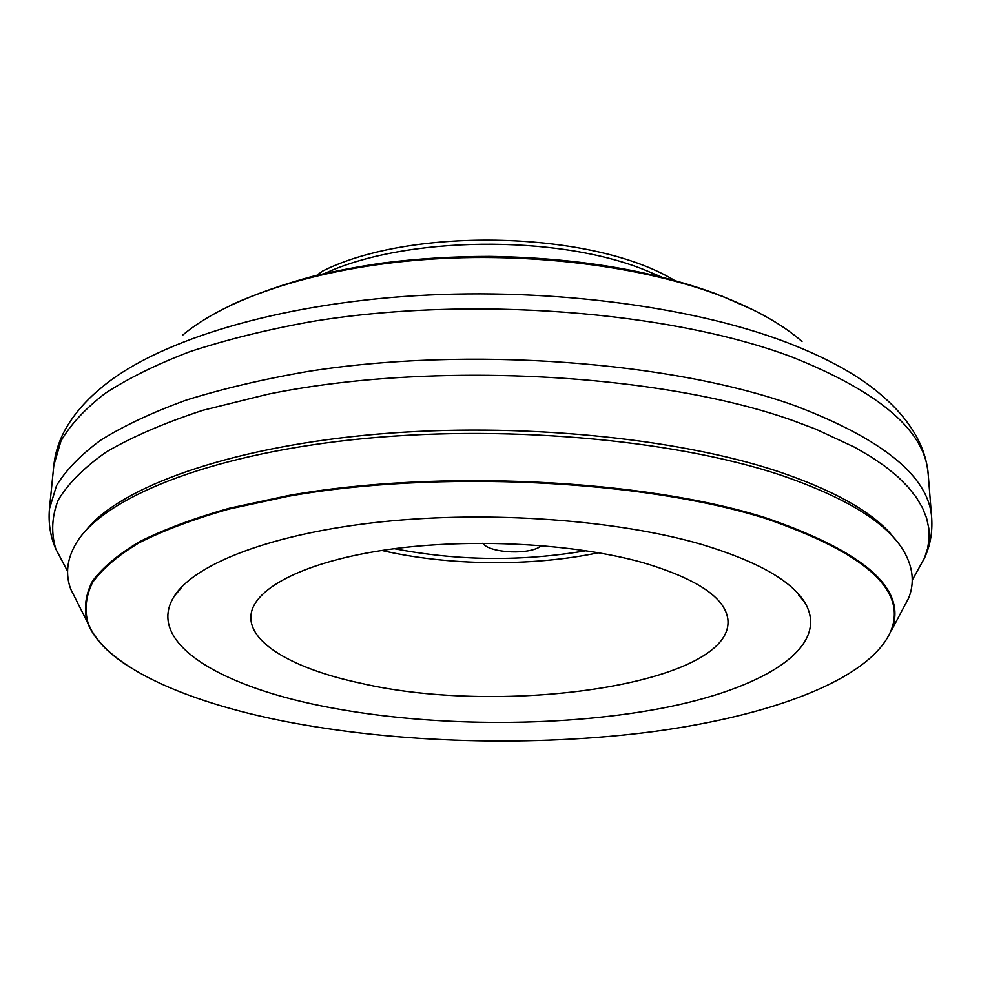<?xml version="1.0" encoding="UTF-8"?>
<svg xmlns="http://www.w3.org/2000/svg" width="981" height="981" viewBox="0 0 981 981"><rect width="100%" height="100%" fill="white"/><g stroke="black" fill="none" stroke-linecap="round" stroke-linejoin="round"><path stroke-width="1.47" d="M674.474 280.382C593.566 231.026 412.51 226.047 322.688 271.026L316.789 275.293M360.334 683.144C504.528 716.866 734.659 683.916 727.89 619.477C725.217 597.711 697.013 578.802 643.266 562.738C574.878 543.4 470.708 537.784 388.255 549.519C305.655 561.267 254.14 587.95 251.075 614.486C247.347 642.739 293.736 668.944 360.334 683.144M482.922 543.204C488.035 552.205 523.805 555.062 538.41 547.705L541.99 545.608M83.078 533.689L90.828 524.627C130.142 483.241 237.059 446.196 377.501 434.117C517.821 422.088 676.167 437.698 777.516 471.272C831.594 489.519 869.08 510.083 890 533.002L897.541 542.211M77.364 602.297L70.828 589.36C65.126 574.241 66.953 558.802 76.297 543.069C102.846 498.593 204.98 455.736 351.872 439.795C498.556 423.853 671.556 438.924 779.637 474.743C846.309 497.49 887.805 523.155 904.126 551.739C913.152 567.668 914.648 583.131 908.627 598.14L901.821 610.93M908.627 598.14L891.594 630.231C907.658 589.716 865.72 552.242 765.805 517.833C643.904 479.194 437.759 468.857 288.61 495.491L229.431 508.207C194.115 518.213 164.134 529.384 139.474 541.72C118.088 554.498 102.38 567.705 92.349 581.341C85.47 595.013 83.753 608.502 87.186 621.807C93.269 637.748 106.904 652.5 128.106 666.074M90.669 628.87L87.799 622.53C84.145 609.213 85.654 595.712 92.337 582.015C102.171 568.355 117.708 555.111 138.934 542.297C163.447 529.912 193.318 518.691 228.561 508.624L287.666 495.834C436.741 468.992 643.413 479.243 765.523 517.943C865.965 552.573 907.781 590.243 890.956 630.942L890.748 631.323C907.548 590.66 865.745 553.039 765.352 518.446C643.303 479.795 436.766 469.556 287.776 496.361L228.708 509.139C193.49 519.194 163.631 530.402 139.13 542.775C117.904 555.577 102.38 568.796 92.545 582.444C85.862 596.129 84.354 609.618 88.008 622.91C104.599 666.234 184.833 701.599 284.147 721.243C397.415 743.39 534.105 747.056 652.819 731.667C770.49 715.983 869.62 679.845 890.748 631.323M320.812 705.793C216.85 684.922 144.943 641.145 174.569 595.761C195.403 563.45 272.877 533.272 381.781 521.818C490.574 510.39 619.023 520.04 702.837 544.786C757.222 561.365 791.201 580.556 804.776 602.359C831.753 647.914 761.857 689.496 659.269 708.748C555.798 728 424.442 726.835 320.812 705.793M661.243 276.9L644.787 269.959C556.521 234.189 405.361 236.053 324.895 273.38M802.004 341.498C782.887 324.711 756.326 309.689 722.347 296.421C644.456 266.317 529.666 251.577 423.179 259.695C316.667 267.923 227.04 297.783 182.797 335.012M883.047 396.545C860.644 376.483 828.234 358.323 785.83 342.062C688.662 305.152 539.808 286.464 402.455 296.593C265.017 306.808 152.362 343.877 100.626 388.353C84.709 401.487 72.52 415.969 64.059 431.799C58.504 442.517 55.095 453.651 53.845 465.202L60.981 440.972C70.362 424.748 85.04 408.905 105.028 393.442C128.082 378.396 156.286 364.503 189.627 351.75C225.728 339.88 265.839 329.91 309.984 321.854C468.943 295.195 671.372 311.198 792.697 357.292C880.411 392.437 925.586 431.456 928.21 474.35C927.204 462.774 924.028 451.579 918.694 440.739C910.564 424.748 898.682 410.009 883.047 396.545M928.21 474.35L931.705 518.091C929.24 477.011 883.771 439.586 795.272 405.803C672.831 361.486 468.121 345.999 307.531 371.517C262.945 379.242 222.442 388.795 186.022 400.174C152.386 412.388 123.962 425.705 100.749 440.126C80.65 454.939 65.899 470.107 56.518 485.656L49.442 508.857C48.241 523.265 50.374 536.681 55.843 549.09L63.618 563.756M916.377 572.683L924.445 558.189L927.658 548.404L929.13 538.434L928.799 528.305L926.591 518.066L922.447 507.741L916.315 497.404L908.148 487.091L897.922 476.852L885.598 466.76L871.189 456.876L854.696 447.25L815.603 429.065L793.126 420.628C660.372 373.038 430.818 360.603 267.568 394.288L203.067 410.242C164.833 422.737 132.656 436.594 106.524 451.812C84.084 467.532 67.947 483.682 58.112 500.261C51.748 516.852 51 533.124 55.843 549.09L67.603 571.273M598.471 552.732C531.96 566.736 448.072 565.853 381.867 550.464M586.025 550.709C522.015 561.647 458.127 560.973 394.362 548.698M721.427 295.833L753.666 310.131M931.705 518.091C932.6 532.536 930.184 545.89 924.445 558.189L912.232 580.127M49.442 508.857L53.845 465.202M718.619 294.754C653.371 270.474 576.975 257.684 489.421 256.397C453.173 256.433 417.857 258.616 383.461 262.933C361.83 265.961 338.653 270.315 313.932 275.992C283.632 284.159 256.213 293.736 231.663 304.723M727.755 618.361L727.89 619.477M251.246 613.37L251.075 614.486M70.828 589.36L87.186 621.807M798.571 594.903L804.776 602.359M174.569 595.761L180.921 588.428"/></g></svg>
